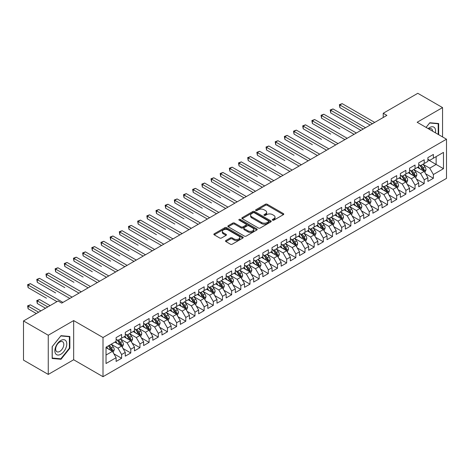 <?xml version="1.0" encoding="UTF-8"?>
<svg xmlns="http://www.w3.org/2000/svg" width="470" height="470" viewBox="0 0 470 470"><rect width="100%" height="100%" fill="white"/><g stroke="black" fill="none" stroke-linecap="round" stroke-linejoin="round"><path stroke-width="0.7" d="M272.577 220.166A0.893 0.517 0 0 0 273.834 220.166L283.398 214.643A1.275 0.734 0 0 0 283.774 214.126A1.275 0.734 0 0 0 283.398 213.603L267.195 204.25A1.275 0.734 0 0 0 265.397 204.25L255.833 209.773A0.893 0.517 0 0 0 255.574 210.137A0.893 0.517 0 0 0 255.833 210.501A0.893 0.517 0 0 0 257.096 210.501L258.33 209.785A4.071 2.35 0 0 1 264.093 209.785L265.444 210.566A4.071 2.35 0 0 1 266.637 212.229A4.071 2.35 0 0 1 265.444 213.891L264.205 214.602A0.893 0.517 0 0 0 263.946 214.966A0.893 0.517 0 0 0 264.205 215.331A0.893 0.517 0 0 0 265.468 215.331L266.702 214.62A4.071 2.35 0 0 1 272.465 214.62L273.816 215.395A4.071 2.35 0 0 1 275.009 217.058A4.071 2.35 0 0 1 273.816 218.72L272.577 219.437A0.893 0.517 0 0 0 272.312 219.801A0.893 0.517 0 0 0 272.577 220.166L272.577 219.437M225.882 240.523A1.275 0.734 0 0 0 225.512 241.04A1.275 0.734 0 0 0 225.882 241.562L230.429 244.189A1.275 0.734 0 0 0 232.233 244.189L242.849 238.055A1.275 0.734 0 0 0 243.225 237.532A1.275 0.734 0 0 0 242.849 237.015L226.652 227.662A1.275 0.734 0 0 0 224.848 227.662L214.226 233.796A1.275 0.734 0 0 0 213.856 234.313A1.275 0.734 0 0 0 214.226 234.83L219.719 238.002A1.275 0.734 0 0 0 221.517 238.002L226.064 235.376A1.275 0.734 0 0 0 226.44 234.859A1.275 0.734 0 0 0 226.064 234.336L223.344 232.768A3.408 1.968 0 0 1 222.345 231.375A3.408 1.968 0 0 1 224.449 229.56A3.408 1.968 0 0 1 228.156 229.989L238.825 236.146A3.408 1.968 0 0 1 239.823 237.532A3.408 1.968 0 0 1 237.72 239.353A3.408 1.968 0 0 1 234.007 238.925L232.233 237.896A1.275 0.734 0 0 0 230.429 237.896L225.882 240.523L225.882 241.562M48.257 335.245L48.257 374.42L73.661 359.756L73.661 320.581L48.257 335.245L23.5 320.951L58.069 300.988L61.74 303.109L386.898 115.379L383.226 113.264L383.226 117.5M73.661 320.581L103.001 337.519L446.5 139.202L446.5 178.383L103.001 376.699L103.001 337.519M442.558 136.929L442.558 107.595L417.154 122.265L446.5 139.202M442.558 107.595L417.801 93.301L383.226 113.264M258.424 228.026A1.275 0.734 0 0 0 260.221 228.026L270.843 221.893A1.275 0.734 0 0 0 271.214 221.376A1.275 0.734 0 0 0 270.843 220.853L254.64 211.5A1.275 0.734 0 0 0 252.842 211.5L242.22 217.633A1.275 0.734 0 0 0 241.85 218.15A1.275 0.734 0 0 0 242.22 218.673L258.424 228.026M239.471 220.359A0.893 0.517 0 0 1 240.376 220.483L240.376 219.425L256.849 228.937A1.275 0.734 0 0 1 257.219 229.454A1.275 0.734 0 0 1 256.849 229.971L246.227 236.105A1.275 0.734 0 0 1 244.424 236.105L228.226 226.751L228.226 225.712A1.275 0.734 0 0 0 227.85 226.234A1.275 0.734 0 0 0 228.226 226.751M228.226 225.712L232.768 223.086A1.275 0.734 0 0 1 234.571 223.086L241.139 226.881A1.275 0.734 0 0 0 242.943 226.881L245.957 225.142A1.275 0.734 0 0 0 246.327 224.619A1.275 0.734 0 0 0 245.957 224.102L239.118 220.154A0.893 0.517 0 0 1 238.854 219.79A0.893 0.517 0 0 1 239.406 219.314A0.893 0.517 0 0 1 240.376 219.425M427.888 159.694L436.137 164.459L436.137 156.622L443.474 152.386L433.387 158.208L433.387 154.448L427.888 157.626L427.888 161.386L424.216 163.501L424.216 159.747L418.717 162.92L418.717 166.68L415.045 168.795L415.045 165.041L409.546 168.213L409.546 171.973L405.88 174.094L405.88 170.334L400.375 173.506L400.375 177.266L396.709 179.387L396.709 175.627L391.204 178.806L391.204 182.56L387.538 184.681L387.538 180.921L382.039 184.099L382.039 187.853L378.368 189.974L378.368 186.214L372.869 189.392L372.869 193.152L369.197 195.267L369.197 191.507L363.698 194.686L363.698 198.446L360.032 200.561L360.032 196.801L354.527 199.979L354.527 203.739L350.861 205.854L350.861 202.094L345.356 205.273L345.356 209.033L341.69 211.148L341.69 207.393L336.185 210.566L336.185 214.326L332.519 216.447L332.519 212.687L327.02 215.859L327.02 219.619L323.348 221.74L323.348 217.98L317.849 221.159L317.849 224.913L314.183 227.034L314.183 223.274L308.678 226.452L308.678 230.206L305.012 232.327L305.012 228.567L299.507 231.745L299.507 235.505L295.841 237.62L295.841 233.86L290.337 237.039L290.337 240.799L286.671 242.914L286.671 239.154L281.172 242.332L281.172 246.092L277.5 248.207L277.5 244.447L272.001 247.625L272.001 251.385L268.335 253.5L268.335 249.746L262.83 252.919L262.83 256.679L259.164 258.8L259.164 255.04L253.659 258.212L253.659 261.972L249.993 264.093L249.993 260.333L244.488 263.511L244.488 267.266L240.822 269.386L240.822 265.626L235.323 268.805L235.323 272.559L231.651 274.68L231.651 270.92L226.152 274.098L226.152 277.858L222.48 279.973L222.48 276.213L216.981 279.392L216.981 283.151L213.315 285.267L213.315 281.507L207.811 284.685L207.811 288.445L204.145 290.56L204.145 286.8L198.64 289.978L198.64 293.738L194.974 295.853L194.974 292.099L189.475 295.272L189.475 299.032L185.803 301.153L185.803 297.392L180.304 300.565L180.304 304.325L176.632 306.446L176.632 302.686L171.133 305.864L171.133 309.618L167.467 311.739L167.467 307.979L161.962 311.158L161.962 314.912L158.296 317.033L158.296 313.273L152.791 316.451L152.791 320.211L149.125 322.326L149.125 318.566L143.626 321.744L143.626 325.504L139.954 327.619L139.954 323.859L134.455 327.038L134.455 330.798L130.783 332.913L130.783 329.153L125.284 332.331L125.284 336.091L121.618 338.206L121.618 334.452L116.114 337.624L116.114 341.385L106.026 347.207L106.026 363.516L116.114 357.694L112.448 351.337L106.026 347.63M443.474 152.386L443.474 168.689L433.387 174.517L429.721 168.16L423.071 164.324M425.638 173.8L433.387 178.271L433.387 174.517M433.387 178.271L427.888 181.449L427.888 177.689L424.216 179.81L420.55 173.454L413.9 169.617M416.467 179.094L424.216 183.57L424.216 179.81M424.216 183.57L418.717 186.743L418.717 182.983L415.045 185.104L411.379 178.753L404.735 174.911M407.302 184.387L415.045 188.864L415.045 185.104M415.045 188.864L409.546 192.036L409.546 188.282L405.88 190.397L402.208 184.046L395.564 180.204M398.131 189.68L405.88 194.157L405.88 190.397M405.88 194.157L400.375 197.335L400.375 193.575L396.709 195.69L393.038 189.339L386.393 185.497M388.96 194.98L396.709 199.45L396.709 195.69M396.709 199.45L391.204 202.629L391.204 198.869L387.538 200.984L383.873 194.633L377.222 190.797M379.789 200.273L387.538 204.744L387.538 200.984M387.538 204.744L382.039 207.922L382.039 204.162L378.368 206.277L374.702 199.926L368.051 196.09M370.619 205.566L378.368 210.037L378.368 206.277M378.368 210.037L372.869 213.216L372.869 209.456L369.197 211.576L365.531 205.22L358.88 201.383M361.454 210.86L369.197 215.331L369.197 211.576M369.197 215.331L363.698 218.509L363.698 214.749L360.032 216.87L356.36 210.513L349.715 206.677M352.283 216.153L360.032 220.624L360.032 216.87M360.032 220.624L354.527 223.802L354.527 220.042L350.861 222.163L347.189 215.806L340.544 211.97M343.112 221.446L350.861 225.923L350.861 222.163M350.861 225.923L345.356 229.096L345.356 225.336L341.69 227.457L338.024 221.106L331.373 217.263M333.941 226.74L341.69 231.216L341.69 227.457M341.69 231.216L336.185 234.389L336.185 230.635L332.519 232.75L328.853 226.399L322.203 222.557M324.77 232.033L332.519 236.51L332.519 232.75M332.519 236.51L327.02 239.688L327.02 235.928L323.348 238.043L319.682 231.692L313.032 227.85M315.605 237.332L323.348 241.803L323.348 238.043M323.348 241.803L317.849 244.982L317.849 241.222L314.183 243.337L310.511 236.986L303.867 233.149M306.434 242.626L314.183 247.097L314.183 243.337M314.183 247.097L308.678 250.275L308.678 246.515L305.012 248.63L301.34 242.279L294.696 238.443M297.263 247.919L305.012 252.39L305.012 248.63M305.012 252.39L299.507 255.568L299.507 251.808L295.841 253.929L292.175 247.572L285.525 243.736M288.092 253.213L295.841 257.683L295.841 253.929M295.841 257.683L290.337 260.862L290.337 257.102L286.671 259.223L283.005 252.866L276.354 249.03M278.921 258.506L286.671 262.977L286.671 259.223M286.671 262.977L281.172 266.155L281.172 262.395L277.5 264.516L273.834 258.159L267.183 254.323M269.751 263.799L277.5 268.276L277.5 264.516M277.5 268.276L272.001 271.449L272.001 267.688L268.335 269.809L264.663 263.459L258.018 259.616M260.586 269.093L268.335 273.569L268.335 269.809M268.335 273.569L262.83 276.742L262.83 272.988L259.164 275.103L255.492 268.752L248.847 264.91M251.415 274.386L259.164 278.863L259.164 275.103M259.164 278.863L253.659 282.041L253.659 278.281L249.993 280.396L246.327 274.045L239.677 270.203M242.244 279.685L249.993 284.156L249.993 280.396M249.993 284.156L244.488 287.334L244.488 283.575L240.822 285.69L237.156 279.339L230.506 275.502M233.073 284.979L240.822 289.45L240.822 285.69M240.822 289.45L235.323 292.628L235.323 288.868L231.651 290.983L227.985 284.632L221.335 280.796M223.902 290.272L231.651 294.743L231.651 290.983M231.651 294.743L226.152 297.921L226.152 294.161L222.48 296.282L218.814 289.925L212.17 286.089M214.737 295.565L222.48 300.036L222.48 296.282M222.48 300.036L216.981 303.215L216.981 299.455L213.315 301.576L209.643 295.219L202.999 291.382M205.566 300.859L213.315 305.33L213.315 301.576M213.315 305.33L207.811 308.508L207.811 304.748L204.145 306.869L200.479 300.512L193.828 296.676M196.395 306.152L204.145 310.629L204.145 306.869M204.145 310.629L198.64 313.801L198.64 310.041L194.974 312.162L191.308 305.811L184.657 301.969M187.225 311.446L194.974 315.922L194.974 312.162M194.974 315.922L189.475 319.095L189.475 315.341L185.803 317.456L182.137 311.105L175.486 307.262M178.054 316.739L185.803 321.216L185.803 317.456M185.803 321.216L180.304 324.388L180.304 320.634L176.632 322.749L172.966 316.398L166.321 312.556M168.889 322.038L176.632 326.509L176.632 322.749M176.632 326.509L171.133 329.687L171.133 325.927L167.467 328.042L163.795 321.691L157.15 317.855M159.718 327.332L167.467 331.802L167.467 328.042M167.467 331.802L161.962 334.981L161.962 331.221L158.296 333.336L154.63 326.985L147.98 323.149M150.547 332.625L158.296 337.096L158.296 333.336M158.296 337.096L152.791 340.274L152.791 336.514L149.125 338.635L145.459 332.278L138.809 328.442M141.376 337.918L149.125 342.389L149.125 338.635M149.125 342.389L143.626 345.568L143.626 341.808L139.954 343.928L136.288 337.572L129.638 333.735M132.205 343.212L139.954 347.683L139.954 343.928M139.954 347.683L134.455 350.861L134.455 347.101L130.783 349.222L127.117 342.865L120.473 339.029M123.04 348.505L130.783 352.982L130.783 349.222M130.783 352.982L125.284 356.154L125.284 352.394L121.618 354.515L117.947 348.164L111.302 344.322M113.869 353.798L121.618 358.275L121.618 354.515M121.618 358.275L116.114 361.448L116.114 357.694M116.114 339.27L117.947 340.327L121.618 338.206M106.026 355.044L112.448 351.337M125.284 333.97L127.117 335.034L130.783 332.913M117.947 348.164L121.618 346.043L114.833 342.125M125.284 352.394L121.618 346.043M134.455 328.677L136.288 329.74L139.954 327.619M127.117 342.865L130.783 340.75L123.998 336.831M134.455 347.101L130.783 340.75M143.626 323.384L145.459 324.441L149.125 322.326M136.288 337.572L139.954 335.457L133.169 331.538M143.626 341.808L139.954 335.457M152.791 318.09L154.63 319.148L158.296 317.033M145.459 332.278L149.125 330.163L142.34 326.245M152.791 336.514L149.125 330.163M161.962 312.797L163.795 313.854L167.467 311.739M154.63 326.985L158.296 324.87L151.51 320.951M161.962 331.221L158.296 324.87M171.133 307.503L172.966 308.561L176.632 306.446M163.795 321.691L167.467 319.571L160.681 315.658M171.133 325.927L167.467 319.571M180.304 302.21L182.137 303.268L185.803 301.153M172.966 316.398L176.632 314.277L169.846 310.359M180.304 320.634L176.632 314.277M189.475 296.917L191.308 297.974L194.974 295.853M182.137 311.105L185.803 308.984L179.017 305.065M189.475 315.341L185.803 308.984M198.64 291.623L200.479 292.681L204.145 290.56M191.308 305.811L194.974 303.69L188.188 299.772M198.64 310.041L194.974 303.69M207.811 286.324L209.643 287.387L213.315 285.267M200.479 300.512L204.145 298.397L197.359 294.478M207.811 304.748L204.145 298.397M216.981 281.031L218.814 282.088L222.48 279.973M209.643 295.219L213.315 293.104L206.53 289.185M216.981 299.455L213.315 293.104M226.152 275.737L227.985 276.795L231.651 274.68M218.814 289.925L222.48 287.81L215.695 283.892M226.152 294.161L222.48 287.81M235.323 270.444L237.156 271.501L240.822 269.386M227.985 284.632L231.651 282.517L224.866 278.598M235.323 288.868L231.651 282.517M244.488 265.151L246.327 266.208L249.993 264.093M237.156 279.339L240.822 277.218L234.037 273.305M244.488 283.575L240.822 277.218M253.659 259.857L255.492 260.915L259.164 258.8M246.327 274.045L249.993 271.924L243.207 268.006M253.659 278.281L249.993 271.924M262.83 254.564L264.663 255.621L268.335 253.5M255.492 268.752L259.164 266.631L252.378 262.712M262.83 272.988L259.164 266.631M272.001 249.27L273.834 250.328L277.5 248.207M264.663 263.459L268.335 261.338L261.549 257.419M272.001 267.688L268.335 261.338M281.172 243.971L283.005 245.035L286.671 242.914M273.834 258.159L277.5 256.044L270.714 252.126M281.172 262.395L277.5 256.044M290.337 238.678L292.175 239.735L295.841 237.62M283.005 252.866L286.671 250.751L279.885 246.832M290.337 257.102L286.671 250.751M299.507 233.384L301.34 234.442L305.012 232.327M292.175 247.572L295.841 245.458L289.056 241.539M299.507 251.808L295.841 245.458M308.678 228.091L310.511 229.149L314.183 227.034M301.34 242.279L305.012 240.164L298.227 236.246M308.678 246.515L305.012 240.164M317.849 222.798L319.682 223.855L323.348 221.74M310.511 236.986L314.183 234.865L307.398 230.952M317.849 241.222L314.183 234.865M327.02 217.504L328.853 218.562L332.519 216.447M319.682 231.692L323.348 229.572L316.563 225.659M327.02 235.928L323.348 229.572M336.185 212.211L338.024 213.268L341.69 211.148M328.853 226.399L332.519 224.278L325.734 220.359M336.185 230.635L332.519 224.278M345.356 206.917L347.189 207.975L350.861 205.854M338.024 221.106L341.69 218.985L334.904 215.066M345.356 225.336L341.69 218.985M354.527 201.618L356.36 202.682L360.032 200.561M347.189 215.806L350.861 213.691L344.075 209.773M354.527 220.042L350.861 213.691M363.698 196.325L365.531 197.388L369.197 195.267M356.36 210.513L360.032 208.398L353.246 204.479M363.698 214.749L360.032 208.398M372.869 191.032L374.702 192.089L378.368 189.974M365.531 205.22L369.197 203.105L362.411 199.186M372.869 209.456L369.197 203.105M382.039 185.738L383.873 186.796L387.538 184.681M374.702 199.926L378.368 197.811L371.582 193.893M382.039 204.162L378.368 197.811M391.204 180.445L393.038 181.502L396.709 179.387M383.873 194.633L387.538 192.512L380.753 188.599M391.204 198.869L387.538 192.512M400.375 175.151L402.208 176.209L405.88 174.094M393.038 189.339L396.709 187.219L389.924 183.306M400.375 193.575L396.709 187.219M409.546 169.858L411.379 170.916L415.045 168.795M402.208 184.046L405.88 181.925L399.095 178.007M409.546 188.282L405.88 181.925M418.717 164.565L420.55 165.622L424.216 163.501M411.379 178.753L415.045 176.632L408.26 172.713M418.717 182.983L415.045 176.632M427.888 159.265L429.721 160.329L433.387 158.208M420.55 173.454L424.216 171.339L417.43 167.42M427.888 177.689L424.216 171.339M23.5 320.951L23.5 360.126L48.257 374.42M73.661 359.756L103.001 376.699M429.721 168.16L436.137 164.459L443.474 168.689M438.663 134.679L438.663 123.534L429.809 122.746L426.067 127.405M69.854 348.264L69.854 336.467L61.006 335.674L52.158 346.684L52.158 358.481L61.006 359.274L69.854 348.264L69.395 348M272.929 220.289L273.816 219.784A4.071 2.35 0 0 0 275.009 218.121L275.009 217.058M266.637 212.229L266.637 213.286A4.071 2.35 0 0 1 265.444 214.949L264.563 215.46M283.381 214.655L267.195 205.308A1.275 0.734 0 0 0 265.397 205.308L256.191 210.625M270.843 220.853L270.843 221.893L254.64 212.558A1.275 0.734 0 0 0 252.842 212.558L242.238 218.679L242.22 217.633M268.593 221.734A0.893 0.517 0 0 0 268.852 221.376A0.893 0.517 0 0 0 268.593 221.012L254.37 212.798A0.893 0.517 0 0 0 253.113 212.798L251.808 213.55A4.071 2.35 0 0 0 250.616 215.213A4.071 2.35 0 0 0 251.808 216.876L261.526 222.492A4.071 2.35 0 0 0 267.289 222.492L268.593 221.734L268.593 222.798A0.893 0.517 0 0 0 268.852 222.433L268.852 221.376M250.616 215.213L250.616 216.276A4.071 2.35 0 0 0 251.808 217.939L251.808 216.876M268.593 222.798L267.289 223.55A4.071 2.35 0 0 1 261.526 223.55L251.808 217.939M228.244 226.763L232.768 224.149L232.768 223.086M246.327 224.619L246.327 225.682A1.275 0.734 0 0 1 245.957 226.199L242.943 227.938A1.275 0.734 0 0 1 241.139 227.938L234.571 224.149A1.275 0.734 0 0 0 232.768 224.149M240.376 220.483L256.832 229.983M247.96 230.817A3.408 1.968 0 0 0 251.667 231.246A3.408 1.968 0 0 0 253.771 229.43A3.408 1.968 0 0 0 252.772 228.038L249.018 225.87A1.275 0.734 0 0 0 247.214 225.87L244.2 227.609A1.275 0.734 0 0 0 243.83 228.126A1.275 0.734 0 0 0 244.2 228.649L247.96 230.817L247.96 231.875A3.408 1.968 0 0 0 251.667 232.303A3.408 1.968 0 0 0 253.771 230.488L253.771 229.43M243.83 228.126L243.83 229.19A1.275 0.734 0 0 0 244.2 229.707L244.2 228.649M247.96 231.875L244.2 229.707M239.823 237.532L239.823 238.596A3.408 1.968 0 0 1 237.72 240.411A3.408 1.968 0 0 1 234.007 239.982L232.233 238.96A1.275 0.734 0 0 0 230.429 238.96L225.9 241.574M222.345 231.375L222.345 232.433A3.408 1.968 0 0 0 223.344 233.825L223.344 232.768M226.047 235.388L223.344 233.825M242.849 237.015L242.849 238.055L226.652 228.72A1.275 0.734 0 0 0 224.848 228.72L214.244 234.841M60.072 358.733L61.006 359.274M424.898 172.513L426.031 169.741A3.437 1.986 -120 0 0 424.939 166.815L422.988 164.212M419.886 168.836L418.406 166.862M339.88 128.792L321.545 118.199L321.545 115.555L323.836 114.234L356.36 133.01M423.57 170.963L424.175 169.887A3.437 1.986 -120 0 0 423.194 167.819L421.243 165.217M420.133 165.381L422.542 168.595A1.751 1.01 60 0 1 422.859 169.124L424.175 169.887M419.528 165.035L422.095 168.454A3.437 1.986 60 0 1 423.076 170.522L423.147 170.722M372.41 123.745L339.886 104.969L342.178 103.641L374.702 122.423M370.113 125.067L339.886 107.612L339.886 104.969L339.381 104.675L342.178 103.641M339.886 107.612L339.381 104.675M415.727 177.807L416.861 175.034A3.437 1.986 -120 0 0 415.768 172.108L413.817 169.505M410.715 174.129L409.235 172.155M330.715 134.085L312.374 123.498L312.374 120.849L314.665 119.527L347.189 138.303M414.399 176.256L415.01 175.181A3.437 1.986 -120 0 0 414.023 173.113L412.078 170.51M410.962 170.675L413.371 173.888A1.751 1.01 60 0 1 413.688 174.417L415.01 175.181M410.357 170.328L412.924 173.747A3.437 1.986 60 0 1 413.906 175.815L413.976 176.015M406.556 183.1L407.696 180.327A3.437 1.986 -120 0 0 406.597 177.401L404.647 174.799M401.545 179.422L400.064 177.449M321.545 139.379L303.203 128.792L303.203 126.142L305.494 124.82L338.024 143.597M405.228 181.555L405.839 180.474A3.437 1.986 -120 0 0 404.852 178.406L402.907 175.809M401.797 175.968L404.2 179.182A1.751 1.01 60 0 1 404.517 179.71L405.839 180.474M401.192 175.621L403.754 179.041A3.437 1.986 60 0 1 404.74 181.109L404.805 181.308M363.24 129.038L330.715 110.262L333.007 108.934L365.531 127.717M360.948 130.36L330.715 112.906L330.715 110.262L330.21 109.968L333.007 108.934M330.715 112.906L330.21 109.968M354.069 134.332L321.039 115.262L323.836 114.234M321.545 118.199L321.039 115.262M435.402 132.798A8.431 4.864 120 0 0 434.791 128.016A8.431 4.864 120 0 0 428.158 128.615M432.617 131.189A5.769 3.331 120 0 0 432.077 129.415A5.769 3.331 120 0 0 431.431 128.815A5.769 3.331 120 0 0 428.781 128.974M429.609 122.999L438.199 123.775L438.199 134.414M437.635 123.446L438.199 123.775M426.084 127.417L429.627 123.005M55.66 353.787A8.431 4.864 120 0 0 63.803 351.607A8.431 4.864 120 0 0 65.982 340.944A8.431 4.864 120 0 0 57.839 343.129A8.431 4.864 120 0 0 55.66 353.787M56.2 351.137A5.769 3.331 120 0 0 56.852 351.736A5.769 3.331 120 0 0 62.222 349.046A5.769 3.331 120 0 0 63.268 342.342A5.769 3.331 120 0 0 62.622 341.743A5.769 3.331 120 0 0 57.252 344.44A5.769 3.331 120 0 0 56.2 351.137M60.818 335.938L69.395 336.702L69.395 348.135L60.818 358.798L52.246 358.034L52.246 346.602L60.818 335.938M68.826 336.373L69.395 336.702M397.385 188.394L398.525 185.621A3.437 1.986 -120 0 0 397.426 182.695L395.481 180.092M392.374 184.722L390.893 182.742M312.374 144.672L294.032 134.085L294.032 131.435L296.329 130.114L328.853 148.89M396.063 186.849L396.668 185.768A3.437 1.986 -120 0 0 395.687 183.7L393.737 181.103M392.626 181.261L395.029 184.475A1.751 1.01 60 0 1 395.346 185.004L396.668 185.768M392.021 180.915L394.583 184.334A3.437 1.986 60 0 1 395.57 186.402L395.64 186.602M388.22 193.693L389.354 190.914A3.437 1.986 -120 0 0 388.255 187.988L386.311 185.392M383.203 190.015L381.722 188.035M303.203 149.965L284.867 139.379L284.867 136.729L287.158 135.407L319.682 154.184M386.892 192.142L387.497 191.061A3.437 1.986 -120 0 0 386.516 188.993L384.566 186.396M383.455 186.555L385.858 189.768A1.751 1.01 60 0 1 386.181 190.303L387.497 191.061M382.85 186.208L385.412 189.633A3.437 1.986 60 0 1 386.399 191.695L386.469 191.895M344.898 139.625L311.869 120.555L314.665 119.527M312.374 123.498L311.869 120.555M335.727 144.919L302.698 125.854L305.494 124.82M303.203 128.792L302.698 125.854M379.049 198.986L380.183 196.207A3.437 1.986 -120 0 0 379.09 193.282L377.14 190.685M374.038 195.309L372.557 193.329M294.032 155.259L275.696 144.672L275.696 142.022L277.987 140.7L310.511 159.477M377.721 197.435L378.327 196.354A3.437 1.986 -120 0 0 377.345 194.292L375.395 191.689M374.285 191.854L376.693 195.062A1.751 1.01 60 0 1 377.011 195.596L378.327 196.354M373.679 191.501L376.247 194.927A3.437 1.986 60 0 1 377.228 196.995L377.298 197.189M326.562 150.212L293.533 131.148L296.329 130.114M294.032 134.085L293.533 131.148M369.878 204.28L371.012 201.507A3.437 1.986 -120 0 0 369.919 198.575L367.969 195.978M364.867 200.602L363.386 198.622M284.867 160.552L266.525 149.965L266.525 147.321L268.817 145.994L301.34 164.776M368.551 202.729L369.162 201.654A3.437 1.986 -120 0 0 368.174 199.586L366.23 196.983M365.114 197.147L367.522 200.355A1.751 1.01 60 0 1 367.84 200.89L369.162 201.654M364.509 196.795L367.076 200.22A3.437 1.986 60 0 1 368.057 202.288L368.128 202.488M317.391 155.511L284.362 136.441L287.158 135.407M284.867 139.379L284.362 136.441M360.707 209.573L361.847 206.8A3.437 1.986 -120 0 0 360.748 203.874L358.798 201.272M355.696 205.895L354.215 203.921M275.696 165.851L257.354 155.259L257.354 152.615L259.646 151.287L292.175 170.07M359.38 208.022L359.991 206.947A3.437 1.986 -120 0 0 359.004 204.879L357.059 202.276M355.949 202.441L358.352 205.649A1.751 1.01 60 0 1 358.669 206.183L359.991 206.947M355.344 202.088L357.905 205.513A3.437 1.986 60 0 1 358.886 207.581L358.957 207.781M351.537 214.866L352.676 212.093A3.437 1.986 -120 0 0 351.578 209.168L349.633 206.565M346.525 211.189L345.045 209.215M266.525 171.145L248.184 160.552L248.184 157.908L250.481 156.586L283.005 175.363M350.215 213.315L350.82 212.24A3.437 1.986 -120 0 0 349.839 210.172L347.888 207.57M346.778 207.734L349.181 210.948A1.751 1.01 60 0 1 349.498 211.476L350.82 212.24M346.173 207.388L348.734 210.807A3.437 1.986 60 0 1 349.721 212.875L349.792 213.075M342.366 220.16L343.505 217.387A3.437 1.986 -120 0 0 342.407 214.461L340.462 211.858M337.354 216.482L335.874 214.508M257.354 176.438L239.018 165.851L239.018 163.202L241.31 161.88L273.834 180.656M341.044 218.609L341.649 217.534A3.437 1.986 -120 0 0 340.668 215.466L338.717 212.863M337.607 213.028L340.01 216.241A1.751 1.01 60 0 1 340.333 216.77L341.649 217.534M337.002 212.681L339.563 216.1A3.437 1.986 60 0 1 340.55 218.168L340.621 218.368M333.201 225.453L334.335 222.68A3.437 1.986 -120 0 0 333.236 219.754L331.291 217.152M328.189 221.775L326.709 219.801M248.184 181.731L229.848 171.145L229.848 168.495L232.139 167.173L264.663 185.95M331.873 223.908L332.478 222.827A3.437 1.986 -120 0 0 331.497 220.759L329.546 218.162M328.436 218.321L330.845 221.535A1.751 1.01 60 0 1 331.162 222.063L332.478 222.827M327.831 217.974L330.398 221.393A3.437 1.986 60 0 1 331.379 223.462L331.45 223.661M324.03 230.746L325.164 227.974A3.437 1.986 -120 0 0 324.071 225.048L322.12 222.445M319.018 227.069L317.538 225.095M239.018 187.025L220.677 176.438L220.677 173.788L222.968 172.466L255.492 191.243M322.702 229.201L323.313 228.12A3.437 1.986 -120 0 0 322.326 226.052L320.381 223.456M319.265 223.614L321.674 226.828A1.751 1.01 60 0 1 321.991 227.357L323.313 228.12M318.66 223.268L321.227 226.687A3.437 1.986 60 0 1 322.209 228.755L322.279 228.955M314.859 236.046L315.999 233.267A3.437 1.986 -120 0 0 314.9 230.341L312.95 227.744M309.848 232.368L308.367 230.388M229.848 192.318L211.506 181.731L211.506 179.082L213.797 177.76L246.327 196.536M313.531 234.495L314.142 233.414A3.437 1.986 -120 0 0 313.155 231.346L311.211 228.749M310.094 228.908L312.503 232.121A1.751 1.01 60 0 1 312.82 232.656L314.142 233.414M309.495 228.561L312.056 231.986A3.437 1.986 60 0 1 313.038 234.048L313.108 234.248M305.688 241.339L306.828 238.56A3.437 1.986 -120 0 0 305.729 235.635L303.779 233.038M300.677 237.661L299.196 235.682M220.677 197.612L202.335 187.025L202.335 184.375L204.632 183.053L237.156 201.83M304.366 239.788L304.971 238.707A3.437 1.986 -120 0 0 303.99 236.645L302.04 234.042M300.929 234.207L303.332 237.415A1.751 1.01 60 0 1 303.649 237.949L304.971 238.707M300.324 233.854L302.886 237.28A3.437 1.986 60 0 1 303.873 239.347L303.937 239.541M296.517 246.633L297.657 243.859A3.437 1.986 -120 0 0 296.558 240.928L294.614 238.331M291.506 242.955L290.025 240.975M211.506 202.905L193.17 192.318L193.17 189.674L195.461 188.347L227.985 207.129M295.195 245.082L295.8 244.001A3.437 1.986 -120 0 0 294.819 241.938L292.869 239.336M291.758 239.5L294.161 242.708A1.751 1.01 60 0 1 294.484 243.243L295.8 244.001M291.153 239.148L293.715 242.573A3.437 1.986 60 0 1 294.702 244.641L294.772 244.835M287.352 251.926L288.486 249.153A3.437 1.986 -120 0 0 287.387 246.227L285.443 243.625M282.341 248.248L280.854 246.274M202.335 208.204L183.999 197.612L183.999 194.968L186.29 193.64L218.814 212.422M286.024 250.375L286.63 249.3A3.437 1.986 -120 0 0 285.648 247.232L283.698 244.629M282.588 244.794L284.996 248.001A1.751 1.01 60 0 1 285.313 248.536L286.63 249.3M281.982 244.441L284.55 247.866A3.437 1.986 60 0 1 285.531 249.934L285.601 250.134M308.22 160.805L275.191 141.734L277.987 140.7M275.696 144.672L275.191 141.734M299.049 166.098L266.02 147.028L268.817 145.994M266.525 149.965L266.02 147.028M289.878 171.391L256.849 152.321L259.646 151.287M257.354 155.259L256.849 152.321M280.713 176.685L247.684 157.614L250.481 156.586M248.184 160.552L247.684 157.614M271.543 181.978L238.513 162.908L241.31 161.88M239.018 165.851L238.513 162.908M262.372 187.272L229.342 168.201L232.139 167.173M229.848 171.145L229.342 168.201M253.201 192.565L220.172 173.501L222.968 172.466M220.677 176.438L220.172 173.501M244.03 197.864L211.001 178.794L213.797 177.76M211.506 181.731L211.001 178.794M234.865 203.158L201.836 184.087L204.632 183.053M202.335 187.025L201.836 184.087M278.181 257.219L279.315 254.446A3.437 1.986 -120 0 0 278.222 251.52L276.272 248.918M273.17 253.542L271.689 251.567M193.17 213.498L174.828 202.905L174.828 200.261L177.12 198.939L209.643 217.716M276.853 255.668L277.464 254.593A3.437 1.986 -120 0 0 276.478 252.525L274.533 249.922M273.417 250.087L275.825 253.301A1.751 1.01 60 0 1 276.143 253.829L277.464 254.593M272.812 249.734L275.379 253.16A3.437 1.986 60 0 1 276.36 255.228L276.43 255.427M225.694 208.451L192.665 189.381L195.461 188.347M193.17 192.318L192.665 189.381M269.01 262.513L270.144 259.74A3.437 1.986 -120 0 0 269.051 256.814L267.101 254.211M263.999 258.835L262.519 256.861M183.999 218.791L165.657 208.198L165.657 205.555L167.949 204.233L200.479 223.009M267.683 260.962L268.294 259.887A3.437 1.986 -120 0 0 267.307 257.818L265.362 255.216M264.246 255.38L266.654 258.594A1.751 1.01 60 0 1 266.972 259.123L268.294 259.887M263.647 255.034L266.208 258.453A3.437 1.986 60 0 1 267.189 260.521L267.26 260.721M216.523 213.744L183.494 194.674L186.29 193.64M183.999 197.612L183.494 194.674M259.839 267.806L260.979 265.033A3.437 1.986 -120 0 0 259.881 262.107L257.93 259.505M254.828 264.128L253.348 262.154M174.828 224.084L156.487 213.498L156.487 210.848L158.784 209.526L191.308 228.303M258.512 266.261L259.123 265.18A3.437 1.986 -120 0 0 258.136 263.112L256.191 260.515M255.081 260.674L257.484 263.887A1.751 1.01 60 0 1 257.801 264.416L259.123 265.18M254.476 260.327L257.037 263.746A3.437 1.986 60 0 1 258.024 265.814L258.089 266.014M207.352 219.038L174.323 199.967L177.12 198.939M174.828 202.905L174.323 199.967M250.669 273.099L251.808 270.326A3.437 1.986 -120 0 0 250.71 267.401L248.765 264.798M245.657 269.422L244.177 267.448M165.657 229.378L147.321 218.791L147.321 216.141L149.613 214.819L182.137 233.596M249.347 271.554L249.952 270.473A3.437 1.986 -120 0 0 248.971 268.405L247.02 265.808M245.91 265.967L248.313 269.181A1.751 1.01 60 0 1 248.636 269.709L249.952 270.473M245.305 265.62L247.866 269.04A3.437 1.986 60 0 1 248.853 271.108L248.924 271.308M198.181 224.331L165.152 205.261L167.949 204.233M165.657 208.198L165.152 205.261M241.504 278.399L242.638 275.62A3.437 1.986 -120 0 0 241.539 272.694L239.594 270.097M236.486 274.721L235.006 272.741M156.487 234.671L138.151 224.084L138.151 221.435L140.442 220.113L172.966 238.889M240.176 276.848L240.781 275.767A3.437 1.986 -120 0 0 239.8 273.699L237.849 271.102M236.739 271.261L239.148 274.474A1.751 1.01 60 0 1 239.465 275.009L240.781 275.767M236.134 270.914L238.701 274.339A3.437 1.986 60 0 1 239.682 276.401L239.753 276.601M189.016 229.624L155.987 210.554L158.784 209.526M156.487 213.498L155.987 210.554M232.333 283.692L233.467 280.913A3.437 1.986 -120 0 0 232.374 277.987L230.423 275.391M227.321 280.014L225.841 278.034M147.321 239.964L128.98 229.378L128.98 226.728L131.271 225.406L163.795 244.183M231.005 282.141L231.61 281.06A3.437 1.986 -120 0 0 230.629 278.998L228.679 276.395M227.568 276.56L229.977 279.767A1.751 1.01 60 0 1 230.294 280.302L231.61 281.06M226.963 276.207L229.53 279.632A3.437 1.986 60 0 1 230.512 281.695L230.582 281.894M179.846 234.918L146.816 215.853L149.613 214.819M147.321 218.791L146.816 215.853M223.162 288.985L224.296 286.212A3.437 1.986 -120 0 0 223.203 283.281L221.253 280.684M218.15 285.308L216.67 283.328M138.151 245.258L119.809 234.671L119.809 232.027L122.1 230.7L154.63 249.482M221.834 287.434L222.445 286.353A3.437 1.986 -120 0 0 221.458 284.291L219.513 281.689M218.397 281.853L220.806 285.061A1.751 1.01 60 0 1 221.123 285.596L222.445 286.353M217.798 281.501L220.359 284.926A3.437 1.986 60 0 1 221.341 286.994L221.411 287.188M170.675 240.217L137.645 221.147L140.442 220.113M138.151 224.084L137.645 221.147M213.991 294.279L215.131 291.506A3.437 1.986 -120 0 0 214.032 288.58L212.082 285.977M208.98 290.601L207.499 288.627M128.98 250.557L110.638 239.964L110.638 237.321L112.935 235.993L145.459 254.775M212.663 292.728L213.274 291.653A3.437 1.986 -120 0 0 212.287 289.585L210.343 286.982M209.232 287.147L211.635 290.354A1.751 1.01 60 0 1 211.952 290.889L213.274 291.653M208.627 286.794L211.189 290.219A3.437 1.986 60 0 1 212.176 292.287L212.24 292.487M161.504 245.51L128.475 226.44L131.271 225.406M128.98 229.378L128.475 226.44M204.82 299.572L205.96 296.799A3.437 1.986 -120 0 0 204.861 293.873L202.917 291.271M199.809 295.894L198.328 293.92M119.809 255.85L101.473 245.258L101.473 242.614L103.764 241.292L136.288 260.069M203.498 298.021L204.103 296.946A3.437 1.986 -120 0 0 203.122 294.878L201.172 292.275M200.061 292.44L202.464 295.654A1.751 1.01 60 0 1 202.782 296.182L204.103 296.946M199.456 292.087L202.018 295.512A3.437 1.986 60 0 1 203.005 297.58L203.075 297.78M152.333 250.804L119.304 231.734L122.1 230.7M119.809 234.671L119.304 231.734M195.655 304.865L196.789 302.093A3.437 1.986 -120 0 0 195.69 299.167L193.746 296.564M190.638 301.188L189.157 299.214M110.638 261.144L92.302 250.551L92.302 247.907L94.593 246.586L127.117 265.362M194.327 303.315L194.933 302.239A3.437 1.986 -120 0 0 193.951 300.171L192.001 297.569M190.891 297.733L193.299 300.947A1.751 1.01 60 0 1 193.617 301.476L194.933 302.239M190.285 297.387L192.853 300.806A3.437 1.986 60 0 1 193.834 302.874L193.904 303.074M143.168 256.097L110.133 237.027L112.935 235.993M110.638 239.964L110.133 237.027M186.484 310.159L187.618 307.386A3.437 1.986 -120 0 0 186.525 304.46L184.575 301.857M181.473 306.481L179.992 304.507M101.473 266.437L83.131 255.85L83.131 253.201L85.423 251.879L117.947 270.655M185.157 308.614L185.762 307.533A3.437 1.986 -120 0 0 184.78 305.465L182.83 302.868M181.72 303.027L184.128 306.24A1.751 1.01 60 0 1 184.446 306.769L185.762 307.533M181.114 302.68L183.682 306.099A3.437 1.986 60 0 1 184.663 308.167L184.733 308.367M133.997 261.391L100.968 242.32L103.764 241.292M101.473 245.258L100.968 242.32M177.313 315.452L178.447 312.679A3.437 1.986 -120 0 0 177.355 309.754L175.404 307.151M172.302 311.774L170.822 309.801M92.302 271.731L73.96 261.144L73.96 258.494L76.252 257.172L108.776 275.949M175.986 313.907L176.597 312.826A3.437 1.986 -120 0 0 175.61 310.758L173.665 308.161M172.549 308.32L174.958 311.534A1.751 1.01 60 0 1 175.275 312.062L176.597 312.826M171.95 307.973L174.511 311.393A3.437 1.986 60 0 1 175.492 313.461L175.563 313.66M124.826 266.684L91.797 247.614L94.593 246.586M92.302 250.551L91.797 247.614M168.143 320.752L169.282 317.973A3.437 1.986 -120 0 0 168.184 315.047L166.233 312.45M163.131 317.074L161.651 315.094M83.131 277.024L64.79 266.437L64.79 263.788L67.087 262.466L99.611 281.242M166.815 319.201L167.426 318.12A3.437 1.986 -120 0 0 166.439 316.052L164.494 313.455M163.384 313.613L165.787 316.827A1.751 1.01 60 0 1 166.104 317.362L167.426 318.12M162.779 313.267L165.34 316.692A3.437 1.986 60 0 1 166.327 318.754L166.392 318.954M115.655 271.977L82.626 252.907L85.423 251.879M83.131 255.85L82.626 252.907M158.972 326.045L160.111 323.266A3.437 1.986 -120 0 0 159.013 320.34L157.068 317.744M153.96 322.367L152.48 320.387M73.96 282.317L55.625 271.731L55.625 269.081L57.916 267.759L90.44 286.536M157.65 324.494L158.255 323.413A3.437 1.986 -120 0 0 157.274 321.351L155.323 318.748M154.213 318.913L156.616 322.12A1.751 1.01 60 0 1 156.933 322.655L158.255 323.413M153.608 318.56L156.169 321.985A3.437 1.986 60 0 1 157.156 324.047L157.227 324.247M106.484 277.271L73.455 258.206L76.252 257.172M73.96 261.144L73.455 258.206M149.807 331.338L150.941 328.565A3.437 1.986 -120 0 0 149.842 325.634L147.897 323.037M144.789 327.661L143.309 325.681M64.79 287.611L46.454 277.024L46.454 274.38L48.745 273.052L81.269 291.835M148.479 329.787L149.084 328.706A3.437 1.986 -120 0 0 148.103 326.644L146.152 324.041M145.042 324.206L147.451 327.414A1.751 1.01 60 0 1 147.768 327.948L149.084 328.706M144.437 323.853L147.004 327.279A3.437 1.986 60 0 1 147.985 329.347L148.056 329.541M97.313 282.57L64.284 263.5L67.087 262.466M64.79 266.437L64.284 263.5M140.636 336.632L141.77 333.859A3.437 1.986 -120 0 0 140.677 330.933L138.726 328.33M135.624 332.954L134.144 330.98M55.619 292.904L37.283 282.317L37.283 279.674L39.574 278.346L72.098 297.128M139.308 335.081L139.913 334.005A3.437 1.986 -120 0 0 138.932 331.938L136.982 329.335M135.871 329.499L138.28 332.707A1.751 1.01 60 0 1 138.597 333.242L139.913 334.005M135.266 329.147L137.833 332.572A3.437 1.986 60 0 1 138.815 334.64L138.885 334.84M88.148 287.863L55.119 268.793L57.916 267.759M55.625 271.731L55.119 268.793M131.465 341.925L132.599 339.152A3.437 1.986 -120 0 0 131.506 336.226L129.556 333.624M126.454 338.247L124.973 336.273M46.454 298.203L28.112 287.611L28.112 284.967L30.403 283.639L62.927 302.421M130.137 340.374L130.748 339.299A3.437 1.986 -120 0 0 129.761 337.231L127.817 334.628M126.7 334.793L129.109 338.006A1.751 1.01 60 0 1 129.426 338.535L130.748 339.299M126.095 334.44L128.662 337.865A3.437 1.986 60 0 1 129.644 339.933L129.714 340.133M78.978 293.157L45.948 274.086L48.745 273.052M46.454 277.024L45.948 274.086M122.294 347.218L123.434 344.445A3.437 1.986 -120 0 0 122.335 341.52L120.385 338.917M117.283 343.541L115.802 341.567M50.09 305.594L39.574 299.525L37.283 300.847L37.283 303.497L45.508 308.244M120.966 345.667L121.577 344.592A3.437 1.986 -120 0 0 120.59 342.524L118.646 339.922M117.535 340.086L119.938 343.3A1.751 1.01 60 0 1 120.255 343.829L121.577 344.592M116.93 339.74L119.492 343.159A3.437 1.986 60 0 1 120.479 345.227L120.543 345.427M37.283 303.497L36.778 300.559L47.799 306.922M36.778 300.559L39.574 299.525M69.807 298.45L36.778 279.38L39.574 278.346M37.283 282.317L36.778 279.38M113.123 352.512L114.263 349.739A3.437 1.986 -120 0 0 113.164 346.813L111.22 344.21M108.112 348.834L106.631 346.86M40.919 310.893L30.403 304.819L28.112 306.14L28.112 308.79L36.337 313.537M111.801 350.967L112.406 349.886A3.437 1.986 -120 0 0 111.425 347.818L109.475 345.221M108.611 345.714L110.767 348.593A1.751 1.01 60 0 1 111.085 349.122L112.406 349.886M108.376 345.855L110.321 348.452A3.437 1.986 60 0 1 111.308 350.52L111.378 350.72M28.112 308.79L27.607 305.853L38.628 312.215M27.607 305.853L30.403 304.819M56.97 301.628L27.607 284.673L30.403 283.639M28.112 287.611L27.607 284.673M273.816 219.784L273.816 218.72M264.205 215.331L264.205 214.602M265.444 214.949L265.444 213.891M255.833 210.501L255.833 209.773M265.397 205.308L265.397 204.25M267.195 205.308L267.195 204.25M283.398 214.643L283.398 213.603M252.842 212.558L252.842 211.5M254.64 212.558L254.64 211.5M261.526 223.55L261.526 222.492M267.289 223.55L267.289 222.492M234.571 224.149L234.571 223.086M241.139 227.938L241.139 226.881M242.943 227.938L242.943 226.881M245.957 226.199L245.957 225.142M256.849 229.971L256.849 228.937M230.429 238.96L230.429 237.896M232.233 238.96L232.233 237.896M234.007 239.982L234.007 238.925M226.064 235.376L226.064 234.336M214.226 234.83L214.226 233.796M224.848 228.72L224.848 227.662M226.652 228.72L226.652 227.662M423.787 171.092L426.008 169.805M423.194 167.819L424.939 166.815M420.656 169.282L422.095 168.454M414.616 176.385L416.843 175.099M414.023 173.113L415.768 172.108M411.491 174.576L412.924 173.747M405.446 181.679L407.672 180.392M404.852 178.406L406.597 177.401M402.32 179.869L403.754 179.041M396.275 186.972L398.501 185.691M395.687 183.7L397.426 182.695M393.149 185.168L394.583 184.334M387.11 192.265L389.33 190.984M386.516 188.993L388.255 187.988M383.978 190.462L385.412 189.633M377.939 197.559L380.16 196.278M377.345 194.292L379.09 193.282M374.807 195.755L376.247 194.927M368.768 202.852L370.995 201.571M368.174 199.586L369.919 198.575M365.637 201.048L367.076 200.22M359.597 208.151L361.824 206.865M359.004 204.879L360.748 203.874M356.471 206.342L357.905 205.513M350.426 213.445L352.653 212.158M349.839 210.172L351.578 209.168M347.301 211.635L348.734 210.807M341.261 218.738L343.482 217.451M340.668 215.466L342.407 214.461M338.13 216.929L339.563 216.1M332.09 224.031L334.311 222.745M331.497 220.759L333.236 219.754M328.959 222.222L330.398 221.393M322.919 229.325L325.146 228.038M322.326 226.052L324.071 225.048M319.788 227.521L321.227 226.687M313.748 234.618L315.975 233.337M313.155 231.346L314.9 230.341M310.623 232.814L312.056 231.986M304.578 239.912L306.804 238.631M303.99 236.645L305.729 235.635M301.452 238.108L302.886 237.28M295.413 245.205L297.633 243.924M294.819 241.938L296.558 240.928M292.281 243.401L293.715 242.573M286.242 250.504L288.463 249.218M285.648 247.232L287.387 246.227M283.11 248.695L284.55 247.866M277.071 255.797L279.292 254.511M276.478 252.525L278.222 251.52M273.94 253.988L275.379 253.16M267.9 261.091L270.127 259.804M267.307 257.818L269.051 256.814M264.774 259.281L266.208 258.453M258.729 266.384L260.956 265.098M258.136 263.112L259.881 262.107M255.604 264.575L257.037 263.746M249.564 271.678L251.785 270.391M248.971 268.405L250.71 267.401M246.433 269.874L247.866 269.04M240.393 276.971L242.614 275.69M239.8 273.699L241.539 272.694M237.262 275.167L238.701 274.339M231.222 282.264L233.443 280.984M230.629 278.998L232.374 277.987M228.091 280.461L229.53 279.632M222.052 287.558L224.278 286.277M221.458 284.291L223.203 283.281M218.926 285.754L220.359 284.926M212.881 292.851L215.107 291.57M212.287 289.585L214.032 288.58M209.755 291.048L211.189 290.219M203.716 298.15L205.936 296.864M203.122 294.878L204.861 293.873M200.584 296.341L202.018 295.512M194.545 303.444L196.766 302.157M193.951 300.171L195.69 299.167M191.413 301.634L192.853 300.806M185.374 308.737L187.595 307.451M184.78 305.465L186.525 304.46M182.243 306.928L183.682 306.099M176.203 314.031L178.43 312.744M175.61 310.758L177.355 309.754M173.078 312.227L174.511 311.393M167.032 319.324L169.259 318.043M166.439 316.052L168.184 315.047M163.907 317.52L165.34 316.692M157.867 324.617L160.088 323.337M157.274 321.351L159.013 320.34M154.736 322.814L156.169 321.985M148.696 329.911L150.917 328.63M148.103 326.644L149.842 325.634M145.565 328.107L147.004 327.279M139.525 335.204L141.746 333.923M138.932 331.938L140.677 330.933M136.394 333.4L137.833 332.572M130.355 340.503L132.581 339.217M129.761 337.231L131.506 336.226M127.229 338.694L128.662 337.865M121.184 345.797L123.41 344.51M120.59 342.524L122.335 341.52M118.058 343.987L119.492 343.159M112.013 351.09L114.239 349.803M111.425 347.818L113.164 346.813M108.887 349.281L110.321 348.452"/></g></svg>
